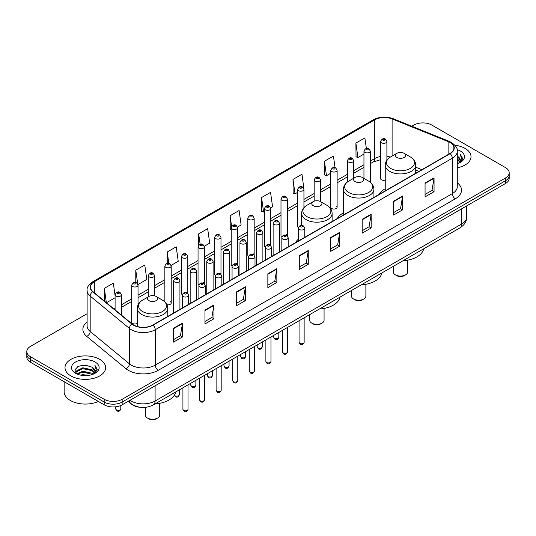 <?xml version="1.0" encoding="UTF-8"?>
<svg xmlns="http://www.w3.org/2000/svg" width="536" height="536" viewBox="0 0 536 536"><rect width="100%" height="100%" fill="white"/><g stroke="black" fill="none" stroke-linecap="round" stroke-linejoin="round"><path stroke-width="0.8" d="M298.425 239.156A22.445 12.958 0 0 0 295.437 242.701M343.435 212.893A22.445 12.958 0 0 0 337.245 218.561M385.237 188.759A22.445 12.958 0 0 0 379.046 194.427M337.117 207.224L337.117 170.227A3.176 1.836 180 0 1 335.161 171.915A3.176 1.836 180 0 1 331.697 171.52A3.176 1.836 180 0 1 330.766 170.227L330.766 207.224A3.176 1.836 0 0 0 331.697 208.524A3.176 1.836 0 0 0 335.161 208.919A3.176 1.836 0 0 0 337.117 207.224A3.176 1.836 0 0 0 336.186 205.925M303.939 207.646L303.939 189.382A3.176 1.836 180 0 1 301.976 191.077A3.176 1.836 180 0 1 298.519 190.675A3.176 1.836 180 0 1 297.587 189.382L297.587 226.38A3.176 1.836 0 0 0 298.478 227.659M287.35 235.88L287.35 198.957A3.176 1.836 180 0 1 285.387 200.652A3.176 1.836 180 0 1 281.923 200.256A3.176 1.836 180 0 1 280.998 198.957L280.998 235.961A3.176 1.836 0 0 0 281.889 237.234M269.829 244.242A3.176 1.836 0 0 1 270.754 245.455L270.76 208.538A3.176 1.836 180 0 1 268.797 210.233A3.176 1.836 180 0 1 265.333 209.837A3.176 1.836 180 0 1 264.402 208.538L264.402 245.542A3.176 1.836 0 0 0 265.3 246.815M253.233 253.823A3.176 1.836 0 0 1 254.165 255.036L254.165 218.119A3.176 1.836 180 0 1 252.208 219.814A3.176 1.836 180 0 1 248.744 219.412A3.176 1.836 180 0 1 247.813 218.119L247.813 255.116A3.176 1.836 0 0 0 248.711 256.396M236.644 263.397A3.176 1.836 0 0 1 237.575 264.617L237.575 227.693A3.176 1.836 180 0 1 235.612 229.388A3.176 1.836 180 0 1 232.155 228.993A3.176 1.836 180 0 1 231.224 227.693L231.224 264.697A3.176 1.836 0 0 0 232.115 265.97M220.986 274.197L220.986 237.274A3.176 1.836 180 0 1 219.023 238.969A3.176 1.836 180 0 1 215.566 238.567A3.176 1.836 180 0 1 214.635 237.274L214.635 274.271A3.176 1.836 0 0 0 215.526 275.551M203.466 282.552A3.176 1.836 0 0 1 204.39 283.772L204.397 246.855A3.176 1.836 180 0 1 202.434 248.543A3.176 1.836 180 0 1 198.97 248.148A3.176 1.836 180 0 1 198.045 246.855L198.045 283.852A3.176 1.836 0 0 0 198.936 285.125M186.876 292.133A3.176 1.836 0 0 1 187.801 293.346L187.801 256.429A3.176 1.836 180 0 1 185.845 258.124A3.176 1.836 180 0 1 182.381 257.729A3.176 1.836 180 0 1 181.449 256.429L181.449 293.433A3.176 1.836 0 0 0 182.347 294.706M138.033 304.884L138.033 285.165A3.176 1.836 180 0 1 136.07 286.861A3.176 1.836 180 0 1 132.613 286.465A3.176 1.836 180 0 1 131.682 285.165L131.682 322.163A3.176 1.836 0 0 0 132.613 323.463A3.176 1.836 0 0 0 137.276 323.355M386.892 160.19L386.892 141.491A3.176 1.836 180 0 1 384.928 143.186A3.176 1.836 180 0 1 381.471 142.784A3.176 1.836 180 0 1 380.54 141.491L380.54 178.488A3.176 1.836 0 0 0 381.471 179.788A3.176 1.836 0 0 0 385.237 180.096M418.897 171.419L415.728 170.14M287.343 235.88A3.176 1.836 0 0 0 286.418 234.661M220.979 274.191A3.176 1.836 0 0 0 220.055 272.978M166.944 304.729A3.176 1.836 0 0 0 171.212 303.007A3.176 1.836 0 0 0 170.281 301.714M141.189 407.373A12.703 7.337 180 0 1 131.668 404.258L128.144 401.357M87.113 313.701L30.518 346.37A12.703 7.337 0 0 0 26.8 351.556L26.8 357.09A12.703 7.337 0 0 0 30.518 362.276L104.192 404.814A12.703 7.337 0 0 0 122.161 404.814L505.482 183.506A12.703 7.337 0 0 0 509.2 178.314L509.2 175.547A12.703 7.337 0 0 1 505.482 180.739A12.703 7.337 0 0 0 509.2 175.547L509.2 172.786A12.703 7.337 0 0 0 505.482 167.594L431.808 125.062A12.703 7.337 0 0 0 413.839 125.062L411.815 126.235M26.8 351.556A12.703 7.337 0 0 0 30.518 356.748L104.192 399.28A12.703 7.337 0 0 0 122.161 399.28L122.161 402.047L505.482 180.739L122.161 402.047A12.703 7.337 0 0 1 104.192 402.047A12.703 7.337 0 0 0 122.161 402.047L122.161 404.814M30.518 356.748L30.518 359.509L104.192 402.047L30.518 359.509A12.703 7.337 0 0 1 26.8 354.323A12.703 7.337 0 0 0 30.518 359.509L30.518 362.276M465.054 148.405A20.328 11.738 0 0 0 454.897 145.222A20.328 11.738 0 0 1 465.054 148.405A20.328 11.738 0 0 1 471.003 156.706A20.328 11.738 0 0 0 465.054 148.405M99.696 359.341A20.328 11.738 0 0 0 77.546 356.795A20.328 11.738 0 0 0 64.997 367.636A20.328 11.738 0 0 0 70.946 375.937A20.328 11.738 0 0 0 93.103 378.483A20.328 11.738 0 0 0 105.652 367.636A20.328 11.738 0 0 0 99.696 359.341A20.328 11.738 0 0 0 77.546 356.795A20.328 11.738 0 0 0 64.997 367.636A20.328 11.738 0 0 0 70.946 375.937A20.328 11.738 0 0 0 93.103 378.483A20.328 11.738 0 0 0 105.652 367.636A20.328 11.738 0 0 0 99.696 359.341M449.925 142.442A13.554 7.826 180 0 1 453.898 147.97A13.554 7.826 180 0 1 449.925 153.504L152.854 325.017A13.554 7.826 180 0 1 132.171 323.972L92.949 291.638A13.554 7.826 180 0 1 90.497 287.149A13.554 7.826 180 0 1 94.47 281.614L374.751 119.796A13.554 7.826 180 0 1 392.104 118.918L448.116 141.564A13.554 7.826 180 0 1 449.925 142.442M450.166 142.301A13.889 8.02 0 0 0 448.31 141.404L392.298 118.758A13.889 8.02 0 0 0 374.51 119.655L94.229 281.474A13.889 8.02 0 0 0 92.674 291.745L131.889 324.086A13.889 8.02 0 0 0 153.095 325.158L450.166 153.644A13.889 8.02 0 0 0 450.166 142.301M173.517 328.267L173.517 342.102L182.501 336.916L182.501 323.081L173.517 328.267M173.517 339.65L180.438 335.65L182.468 323.543A3.39 1.956 -120 0 0 182.501 323.081M180.377 335.69L182.501 336.916M204.96 310.116L204.96 323.945L213.944 318.759L213.944 304.93L204.96 310.116M204.96 321.493L211.881 317.5L213.911 305.386A3.39 1.956 -120 0 0 213.944 304.93M211.821 317.533L213.944 318.759M236.403 291.959L236.403 305.795L245.388 300.609L245.388 286.773L236.403 291.959M236.403 303.336L243.324 299.343L245.354 287.236A3.39 1.956 -120 0 0 245.388 286.773M243.264 299.376L245.388 300.609M267.853 273.809L267.853 287.638L276.837 282.452L276.837 268.623L267.853 273.809M267.853 285.185L274.767 281.192L276.797 269.079A3.39 1.956 -120 0 0 276.837 268.623M274.707 281.226L276.837 282.452M425.068 183.037L425.068 196.866L434.053 191.68L434.053 177.852L425.068 183.037M425.068 194.414L431.989 190.421L434.019 178.307A3.39 1.956 -120 0 0 434.053 177.852M431.929 190.454L434.053 191.68M393.625 201.188L393.625 215.023L402.61 209.837L402.61 196.002L393.625 201.188M393.625 212.571L400.546 208.571L402.576 196.464A3.39 1.956 -120 0 0 402.61 196.002M400.486 208.611L402.61 209.837M362.182 219.345L362.182 233.173L371.167 227.988L371.167 214.159L362.182 219.345M362.182 230.721L369.103 226.728L371.133 214.614A3.39 1.956 -120 0 0 371.167 214.159M369.043 226.762L371.167 227.988M330.739 237.502L330.739 251.33L339.724 246.145L339.724 232.309L330.739 237.502M330.739 248.878L337.66 244.878L339.683 232.771A3.39 1.956 -120 0 0 339.724 232.309M337.6 244.919L339.724 246.145M299.296 255.652L299.296 269.487L308.28 264.295L308.28 250.466L299.296 255.652M299.296 267.029L306.217 263.035L308.24 250.928A3.39 1.956 -120 0 0 308.28 250.466M306.156 263.069L308.28 264.295M457.282 167.802A20.328 11.738 0 0 0 471.003 156.706A20.328 11.738 0 0 1 457.282 167.802M122.161 399.28L505.482 177.972A12.703 7.337 0 0 0 509.2 172.786M171.138 265.387L178.24 261.287L176.21 246.835L167.232 252.02L167.232 263.364M137.953 284.549L146.797 279.444L144.767 264.992L135.782 270.178L135.782 282.546M115.093 295.718L113.324 283.142L104.339 288.328L104.339 301.024M270.68 207.921L272.576 206.822L270.546 192.37L261.561 197.556L261.709 211.305M303.858 188.759L301.989 174.22L293.004 179.406L293.152 193.154M335.06 167.661L333.432 156.063L324.448 161.249L324.595 174.997M366.349 148.412L364.875 137.913L355.897 143.099L356.038 156.847M204.316 246.232L209.683 243.13L207.66 228.678L198.675 233.87L198.675 245.186M237.495 227.076L241.126 224.979L239.103 210.527L230.118 215.713L230.259 229.462M231.224 229.823L230.118 229.408M230.118 215.713L231.612 226.36M261.561 197.556L263.591 212.015L264.402 211.539M263.591 212.015L261.561 211.251M293.004 179.406L295.035 193.858L297.587 192.384M295.035 193.858L293.004 193.101M324.448 161.249L326.478 175.701L330.766 173.229M326.478 175.701L324.448 174.944M355.897 143.099L357.921 157.55L363.951 154.073M357.921 157.55L355.897 156.793M198.675 233.87L200.136 244.275M167.232 252.02L168.82 263.357M135.782 270.178L137.719 283.953M106.43 302.746L115.093 297.748M104.339 288.328L106.356 302.686M457.282 162.2L458.615 163.225M457.282 163.065L457.912 163.493M457.282 158.743L459.922 161.604M457.282 159.607L459.7 162.013M458.669 163.205A9.574 5.528 0 0 0 460.25 160.164A9.574 5.528 0 0 0 457.443 156.251L460.243 160.371M457.282 163.701A13.809 7.973 0 0 0 460.437 162.341A13.809 7.973 0 0 0 460.437 151.065A13.809 7.973 0 0 0 457.128 149.651M459.6 162.79L462.447 159.145L462.541 158.288L460.169 154.18L461.556 158.777L458.823 163.145M460.169 154.18L462.541 158.455M393.283 266.359L393.283 271.926A7.203 4.154 0 0 0 395.394 274.861L396.895 275.725A5.085 2.935 0 0 0 404.077 275.725L405.578 274.861A7.203 4.154 0 0 0 407.682 271.926L407.682 260.161M396.895 275.725L395.394 274.861A7.203 4.154 0 0 0 405.578 274.861M396.895 157.463A5.085 2.935 0 0 0 404.077 157.463A5.085 2.935 0 0 0 404.077 153.316L410.388 156.961A14.003 8.087 0 0 1 410.388 168.391A14.003 8.087 0 0 1 390.583 168.391A14.003 8.087 0 0 1 390.583 156.961C387.133 159.004 385.351 161.725 385.237 165.121A15.249 8.804 0 0 0 389.706 171.346A15.249 8.804 0 0 0 406.322 173.255A15.249 8.804 0 0 0 415.728 165.121C415.621 161.725 413.839 159.004 410.388 156.961L404.077 153.316A5.085 2.935 0 0 0 396.895 153.316A5.085 2.935 0 0 0 396.895 157.463M403.012 260.737A23.296 13.447 0 0 0 423.641 248.831M351.482 290.492L351.482 296.06A7.203 4.154 0 0 0 353.586 299.001L355.087 299.865A5.085 2.935 0 0 0 362.276 299.865L363.77 299.001A7.203 4.154 0 0 0 365.88 296.06L365.88 284.294M355.087 299.865L353.586 299.001A7.203 4.154 0 0 0 363.77 299.001M355.087 181.604A5.085 2.935 0 0 0 362.276 181.604A5.085 2.935 0 0 0 362.276 177.45L368.58 181.094A14.003 8.087 0 0 1 368.58 192.531A14.003 8.087 0 0 1 348.775 192.531A14.003 8.087 0 0 1 348.775 181.094C345.325 183.145 343.543 185.865 343.435 189.255A15.249 8.804 0 0 0 347.898 195.479A15.249 8.804 0 0 0 364.513 197.389A15.249 8.804 0 0 0 373.927 189.255C373.813 185.865 372.031 183.145 368.58 181.094L362.276 177.45A5.085 2.935 0 0 0 355.087 177.45A5.085 2.935 0 0 0 355.087 181.604M361.21 284.877A23.296 13.447 0 0 0 381.833 272.971M309.674 314.632L309.674 320.193A7.203 4.154 0 0 0 311.785 323.134L313.279 323.999A5.085 2.935 0 0 0 320.468 323.999L321.962 323.134A7.203 4.154 0 0 0 324.072 320.193L324.072 308.435M313.279 323.999L311.785 323.134A7.203 4.154 0 0 0 321.962 323.134M313.279 205.737A5.085 2.935 0 0 0 320.468 205.737A5.085 2.935 0 0 0 320.468 201.59L326.779 205.228A14.003 8.087 0 0 1 326.779 216.665A14.003 8.087 0 0 1 306.967 216.665A14.003 8.087 0 0 1 306.967 205.228C303.523 207.278 301.741 209.998 301.627 213.395A15.249 8.804 0 0 0 306.09 219.619A15.249 8.804 0 0 0 322.706 221.529A15.249 8.804 0 0 0 332.119 213.395C332.005 209.998 330.23 207.278 326.779 205.228L320.468 201.59A5.085 2.935 0 0 0 313.279 201.59A5.085 2.935 0 0 0 313.279 205.737M319.402 309.011A23.296 13.447 0 0 0 340.032 297.105M145.323 407.347L145.323 415.085A7.203 4.154 0 0 0 147.434 418.02L148.934 418.884A5.085 2.935 0 0 0 156.117 418.884L157.618 418.02A7.203 4.154 0 0 0 159.721 415.085L159.721 403.32M148.934 418.884L147.434 418.02A7.203 4.154 0 0 0 157.618 418.02M148.934 300.622A5.085 2.935 0 0 0 156.117 300.622A5.085 2.935 0 0 0 156.117 296.475L162.428 300.113A14.003 8.087 0 0 1 162.428 311.55A14.003 8.087 0 0 1 142.623 311.55A14.003 8.087 0 0 1 142.623 300.113C139.172 302.163 137.39 304.884 137.276 308.28A15.249 8.804 0 0 0 141.745 314.505A15.249 8.804 0 0 0 158.361 316.414A15.249 8.804 0 0 0 167.768 308.28C167.661 304.884 165.879 302.163 162.428 300.113L156.117 296.475A5.085 2.935 0 0 0 148.934 296.475A5.085 2.935 0 0 0 148.934 300.622M155.051 403.896A23.296 13.447 0 0 0 175.681 391.99M64.146 381.692L64.146 391.843A21.179 12.228 0 0 0 70.35 400.486A21.179 12.228 0 0 0 98.389 401.464M80.507 375.113L82.846 374.691L89.07 375.314M83.248 375.522L86.296 375.589M76.615 373.786L82.846 371.234L92.091 373.237L93.264 374.162M77.204 374.088L82.846 372.098L92.561 374.43M75.837 373.076L76.079 371.106L82.846 367.776L92.091 369.78L94.571 372.533M75.784 372.828L76.079 371.971L82.846 368.641L92.091 370.644L94.343 372.949M93.318 374.141A9.574 5.528 0 0 0 94.899 371.093A9.574 5.528 0 0 0 92.091 367.187L94.892 371.307M95.086 362.001A13.809 7.973 0 0 0 75.563 362.001A13.809 7.973 0 0 0 75.563 373.277A13.809 7.973 0 0 0 95.086 373.277A13.809 7.973 0 0 0 95.086 362.001M92.091 367.187L85.271 365.09L78.202 366.309L74.792 369.934L76.728 373.88M94.249 373.719L97.096 370.081L97.19 369.224L94.818 365.11L96.205 369.713L93.465 374.074M94.818 365.11L97.184 369.391M77.814 366.497L82.256 365.418L90.061 366.122M79.395 369.418L82.256 368.875L89.773 369.498M79.395 372.875L82.256 372.332L89.773 372.956M130.007 400.278A16.938 9.782 0 0 0 131.146 401.008A16.938 9.782 0 0 0 155.098 401.008L461.757 223.961A16.938 9.782 0 0 0 466.715 217.047C466.843 221.247 464.605 224.845 460.002 227.84L153.343 404.888A8.469 4.891 60 0 0 155.098 401.008L155.098 385.793M461.757 208.745L461.757 223.961A8.469 4.891 60 0 1 460.002 227.84M129.317 400.68A8.469 5.668 129.5 0 0 130.797 403.434L128.225 401.31M505.482 183.506L505.482 177.972M104.192 404.814L104.192 399.28M457.282 182.823A21.179 12.228 180 0 1 455.319 198.802L158.247 370.316A4.234 2.446 60 0 1 155.252 365.13L452.324 193.617A16.938 9.782 0 0 0 457.282 186.702L457.282 151.293A16.938 9.782 180 0 1 452.324 158.207A4.234 2.446 -120 0 0 450.166 153.644M158.247 370.316A21.179 12.228 180 0 1 128.298 370.316A21.179 12.228 180 0 1 125.927 368.688L86.705 336.347A21.179 12.228 180 0 1 87.113 322.002M131.293 365.13A16.938 9.782 0 0 0 155.252 365.13L155.252 329.72A16.938 9.782 180 0 1 129.397 328.414L90.175 296.08A16.938 9.782 180 0 1 87.113 290.465L87.113 325.875A16.938 9.782 0 0 0 90.175 331.489L129.397 363.823A16.938 9.782 0 0 0 131.293 365.13M457.282 151.293C457.851 148.646 455.902 145.691 451.446 142.435L449.222 141.357A4.234 1.983 112 0 0 448.31 141.404M449.222 141.357L393.21 118.711C386.195 116.232 379.535 116.593 373.23 119.796A4.234 2.446 60 0 1 374.51 119.655M94.229 281.474A4.234 2.446 -120 0 0 92.949 281.614C88.554 284.77 86.604 287.725 87.113 290.465M92.674 291.745A4.234 2.834 129.5 0 0 90.175 296.08L90.175 331.489A4.234 2.834 -50.5 0 1 86.705 336.347M393.21 118.711A4.234 1.983 112 0 0 392.298 118.758M131.889 324.086A4.234 2.834 129.5 0 0 129.397 328.414L129.397 363.823A4.234 2.834 -50.5 0 1 125.927 368.688M153.095 325.158A4.234 2.446 60 0 1 155.252 329.72L452.324 158.207L452.324 193.617A4.234 2.446 60 0 0 455.319 198.802M94.47 281.614L94.47 292.89M448.116 141.564L448.116 154.549M392.104 118.918L392.104 156.077M421.892 169.691L415.728 167.199M390.402 157.061A13.554 7.826 0 0 0 386.892 156.371M380.54 156.546A13.554 7.826 0 0 0 374.751 158.529L370.302 161.095M374.751 119.796L374.751 158.529A7.625 4.402 60 0 1 373.17 162.013L370.302 163.674M363.951 164.76L353.713 170.676M347.355 174.341L337.117 180.25M330.766 183.922L320.528 189.831M314.176 193.496L303.939 199.405M297.587 203.077L287.35 208.986M280.998 212.651L270.76 218.567M264.402 222.232L254.165 228.142M247.813 231.813L237.575 237.723M231.224 241.388L220.986 247.304M214.635 250.969L204.397 256.878M198.045 260.55L187.801 266.459M181.449 270.124L171.212 276.033M164.86 279.705L154.623 285.614M148.271 289.279L138.033 295.195M131.682 298.86L121.444 304.77M115.093 308.441L114.054 309.038M299.296 256.094L308.24 250.928M330.739 237.937L339.683 232.771M362.182 219.78L371.133 214.614M393.625 201.63L402.576 196.464M425.068 183.473L434.019 178.307M267.853 274.244L276.797 269.079M236.403 292.401L245.354 287.236M204.96 310.552L213.911 305.386M173.517 328.709L182.468 323.543M304.14 342.29C303.302 344.581 302.002 345.244 300.24 344.3L299.061 342.29A2.539 1.467 0 0 0 299.805 343.328A2.539 1.467 0 0 0 302.572 343.65A2.539 1.467 0 0 0 304.14 342.29L304.14 317.821M299.356 229.475A3.176 1.836 180 0 1 298.425 228.182C299.235 225.576 300.897 224.819 303.41 225.911L304.776 228.182A3.176 1.836 180 0 1 302.813 229.87A3.176 1.836 180 0 1 299.356 229.475M302.351 226.018A1.059 0.61 0 0 0 300.85 226.018A1.059 0.61 0 0 0 300.85 226.882A1.059 0.61 0 0 0 302.351 226.882A1.059 0.61 0 0 0 302.351 226.018M287.551 351.871C286.713 354.155 285.413 354.825 283.651 353.881L282.472 351.871A2.539 1.467 0 0 0 283.216 352.909A2.539 1.467 0 0 0 285.983 353.224A2.539 1.467 0 0 0 287.551 351.871L287.551 327.402M282.767 239.056A3.176 1.836 180 0 1 281.836 237.756C282.646 235.15 284.308 234.393 286.82 235.492L288.187 237.756A3.176 1.836 180 0 1 286.224 239.451A3.176 1.836 180 0 1 282.767 239.056M285.762 235.599A1.059 0.61 0 0 0 284.261 235.599A1.059 0.61 0 0 0 284.261 236.463A1.059 0.61 0 0 0 285.762 236.463A1.059 0.61 0 0 0 285.762 235.599M270.961 361.452C270.124 363.736 268.824 364.406 267.062 363.455L265.876 361.452A2.539 1.467 0 0 0 266.62 362.483A2.539 1.467 0 0 0 269.394 362.805A2.539 1.467 0 0 0 270.961 361.452L270.961 336.983M266.171 248.63A3.176 1.836 180 0 1 265.24 247.337C266.057 244.731 267.719 243.974 270.224 245.073L271.598 247.337A3.176 1.836 180 0 1 269.635 249.032A3.176 1.836 180 0 1 266.171 248.63M269.166 245.173A1.059 0.61 0 0 0 267.672 245.173A1.059 0.61 0 0 0 267.672 246.037A1.059 0.61 0 0 0 269.166 246.037A1.059 0.61 0 0 0 269.166 245.173M254.372 371.026C253.535 373.311 252.235 373.981 250.473 373.036L249.287 371.026A2.539 1.467 0 0 0 250.031 372.064A2.539 1.467 0 0 0 252.804 372.386A2.539 1.467 0 0 0 254.372 371.026L254.372 346.558M249.582 258.211A3.176 1.836 180 0 1 248.65 256.911C249.461 254.305 251.123 253.555 253.635 254.647L255.002 256.911A3.176 1.836 180 0 1 253.046 258.607A3.176 1.836 180 0 1 249.582 258.211M252.577 254.754A1.059 0.61 0 0 0 251.083 254.754A1.059 0.61 0 0 0 251.083 255.618A1.059 0.61 0 0 0 252.577 255.618A1.059 0.61 0 0 0 252.577 254.754M237.776 380.607C236.946 382.892 235.646 383.562 233.877 382.61L232.698 380.607A2.539 1.467 0 0 0 233.441 381.645A2.539 1.467 0 0 0 236.209 381.96A2.539 1.467 0 0 0 237.776 380.607L237.776 356.138M232.993 267.792A3.176 1.836 180 0 1 232.061 266.493C232.872 263.886 234.534 263.129 237.046 264.228L238.413 266.493A3.176 1.836 180 0 1 236.456 268.188A3.176 1.836 180 0 1 232.993 267.792M235.987 264.328A1.059 0.61 0 0 0 234.487 264.328A1.059 0.61 0 0 0 234.487 265.199A1.059 0.61 0 0 0 235.987 265.199A1.059 0.61 0 0 0 235.987 264.328M221.187 390.188C220.35 392.473 219.05 393.136 217.288 392.191L216.109 390.188A2.539 1.467 0 0 0 216.852 391.22A2.539 1.467 0 0 0 219.619 391.541A2.539 1.467 0 0 0 221.187 390.188L221.187 365.72M216.403 277.367A3.176 1.836 180 0 1 215.472 276.074C216.283 273.467 217.944 272.71 220.457 273.802L221.824 276.074A3.176 1.836 180 0 1 219.861 277.769A3.176 1.836 180 0 1 216.403 277.367M219.398 273.909A1.059 0.61 0 0 0 217.897 273.909A1.059 0.61 0 0 0 217.897 274.774A1.059 0.61 0 0 0 219.398 274.774A1.059 0.61 0 0 0 219.398 273.909M204.598 399.762C203.76 402.047 202.461 402.717 200.699 401.772L199.513 399.762A2.539 1.467 0 0 0 200.263 400.801A2.539 1.467 0 0 0 203.03 401.116A2.539 1.467 0 0 0 204.598 399.762L204.598 375.294M199.814 286.948A3.176 1.836 180 0 1 198.883 285.648C199.694 283.041 201.355 282.291 203.868 283.383L205.234 285.648A3.176 1.836 180 0 1 203.271 287.343A3.176 1.836 180 0 1 199.814 286.948M202.809 283.49A1.059 0.61 0 0 0 201.308 283.49A1.059 0.61 0 0 0 201.308 284.355A1.059 0.61 0 0 0 202.809 284.355A1.059 0.61 0 0 0 202.809 283.49M188.009 409.343C187.171 411.628 185.871 412.298 184.109 411.347L182.923 409.343A2.539 1.467 0 0 0 183.667 410.382A2.539 1.467 0 0 0 186.441 410.697A2.539 1.467 0 0 0 188.009 409.343L188.009 384.875M183.218 296.522A3.176 1.836 180 0 1 182.287 295.229C183.104 292.623 184.766 291.865 187.272 292.964L188.645 295.229A3.176 1.836 180 0 1 186.682 296.924A3.176 1.836 180 0 1 183.218 296.522M186.213 293.065A1.059 0.61 0 0 0 184.719 293.065A1.059 0.61 0 0 0 184.719 293.929A1.059 0.61 0 0 0 186.213 293.929A1.059 0.61 0 0 0 186.213 293.065M274.499 338.296A2.539 1.467 0 0 0 277.266 338.618A2.539 1.467 0 0 0 278.834 337.258C277.996 339.549 276.697 340.213 274.935 339.268L273.755 337.258A2.539 1.467 0 0 0 274.499 338.296M279.47 251.913L279.47 223.15A3.176 1.836 180 0 1 277.514 224.839A3.176 1.836 180 0 1 274.05 224.443A3.176 1.836 180 0 1 273.119 223.15L273.119 255.585M275.544 221.85A1.059 0.61 0 0 0 277.045 221.85A1.059 0.61 0 0 0 277.045 220.986A1.059 0.61 0 0 0 275.544 220.986A1.059 0.61 0 0 0 275.544 221.85M257.91 347.877A2.539 1.467 0 0 0 260.677 348.192A2.539 1.467 0 0 0 262.245 346.839C261.407 349.124 260.107 349.794 258.345 348.849L257.166 346.839A2.539 1.467 0 0 0 257.91 347.877M262.881 261.494L262.881 232.725A3.176 1.836 180 0 1 260.918 234.42A3.176 1.836 180 0 1 257.461 234.024A3.176 1.836 180 0 1 256.53 232.725L256.53 265.159M258.955 231.431A1.059 0.61 0 0 0 260.456 231.431A1.059 0.61 0 0 0 260.456 230.567A1.059 0.61 0 0 0 258.955 230.567A1.059 0.61 0 0 0 258.955 231.431M241.321 357.458A2.539 1.467 0 0 0 244.088 357.773A2.539 1.467 0 0 0 245.655 356.42C244.818 358.705 243.518 359.375 241.756 358.423L240.57 356.42A2.539 1.467 0 0 0 241.321 357.458M246.292 271.075L246.292 242.305A3.176 1.836 180 0 1 244.329 244.001A3.176 1.836 180 0 1 240.865 243.599A3.176 1.836 180 0 1 239.94 242.305L239.94 274.74M242.366 241.006A1.059 0.61 0 0 0 243.86 241.006A1.059 0.61 0 0 0 243.86 240.141A1.059 0.61 0 0 0 242.366 240.141A1.059 0.61 0 0 0 242.366 241.006M224.725 367.033A2.539 1.467 0 0 0 227.499 367.354A2.539 1.467 0 0 0 229.066 365.994C228.229 368.279 226.929 368.949 225.167 368.004L223.981 365.994A2.539 1.467 0 0 0 224.725 367.033M229.703 280.65L229.703 251.88A3.176 1.836 180 0 1 227.74 253.575A3.176 1.836 180 0 1 224.276 253.18A3.176 1.836 180 0 1 223.345 251.88L223.345 284.321M225.777 250.587A1.059 0.61 0 0 0 227.271 250.587A1.059 0.61 0 0 0 227.271 249.722A1.059 0.61 0 0 0 225.777 249.722A1.059 0.61 0 0 0 225.777 250.587M208.136 376.614A2.539 1.467 0 0 0 210.903 376.929A2.539 1.467 0 0 0 212.477 375.575C211.64 377.86 210.34 378.53 208.578 377.579L207.392 375.575A2.539 1.467 0 0 0 208.136 376.614M213.107 290.231L213.107 261.461A3.176 1.836 180 0 1 211.15 263.156A3.176 1.836 180 0 1 207.687 262.761A3.176 1.836 180 0 1 206.755 261.461L206.755 293.896M209.187 260.168A1.059 0.61 0 0 0 210.681 260.168A1.059 0.61 0 0 0 210.681 259.303A1.059 0.61 0 0 0 209.187 259.303A1.059 0.61 0 0 0 209.187 260.168M191.546 386.188A2.539 1.467 0 0 0 194.313 386.51A2.539 1.467 0 0 0 195.881 385.156C195.044 387.441 193.744 388.111 191.982 387.16L190.803 385.156A2.539 1.467 0 0 0 191.546 386.188M196.518 299.812L196.518 271.042A3.176 1.836 180 0 1 194.561 272.737A3.176 1.836 180 0 1 191.097 272.335A3.176 1.836 180 0 1 190.166 271.042L190.166 303.476M192.591 269.742A1.059 0.61 0 0 0 194.092 269.742A1.059 0.61 0 0 0 194.092 268.878A1.059 0.61 0 0 0 192.591 268.878A1.059 0.61 0 0 0 192.591 269.742M174.354 395.22A2.539 1.467 0 0 0 174.957 395.769A2.539 1.467 0 0 0 177.724 396.091A2.539 1.467 0 0 0 179.292 394.731C178.455 397.015 177.155 397.685 175.393 396.74L174.213 394.731M179.929 309.386L179.929 280.616A3.176 1.836 180 0 1 177.965 282.311A3.176 1.836 180 0 1 174.508 281.916A3.176 1.836 180 0 1 173.577 280.616L173.577 313.058M176.002 279.323A1.059 0.61 0 0 0 177.503 279.323A1.059 0.61 0 0 0 177.503 278.459A1.059 0.61 0 0 0 176.002 278.459A1.059 0.61 0 0 0 176.002 279.323M382.965 140.191A1.059 0.61 0 0 0 384.466 140.191A1.059 0.61 0 0 0 384.466 139.327A1.059 0.61 0 0 0 382.965 139.327A1.059 0.61 0 0 0 382.965 140.191M370.302 182.267L370.302 151.065A3.176 1.836 180 0 1 368.339 152.76A3.176 1.836 180 0 1 364.875 152.365A3.176 1.836 180 0 1 363.951 151.065L363.951 178.421M366.376 149.772A1.059 0.61 0 0 0 367.87 149.772A1.059 0.61 0 0 0 367.87 148.907A1.059 0.61 0 0 0 366.376 148.907A1.059 0.61 0 0 0 366.376 149.772M353.713 178.247L353.713 160.646A3.176 1.836 180 0 1 351.75 162.341A3.176 1.836 180 0 1 348.286 161.939A3.176 1.836 180 0 1 347.355 160.646L347.355 182.032M349.787 159.346A1.059 0.61 0 0 0 351.281 159.346A1.059 0.61 0 0 0 351.281 158.482A1.059 0.61 0 0 0 349.787 158.482A1.059 0.61 0 0 0 349.787 159.346M333.191 168.927A1.059 0.61 0 0 0 334.692 168.927A1.059 0.61 0 0 0 334.692 168.063A1.059 0.61 0 0 0 333.191 168.063A1.059 0.61 0 0 0 333.191 168.927M320.528 201.623L320.528 179.801A3.176 1.836 180 0 1 318.565 181.496A3.176 1.836 180 0 1 315.108 181.101A3.176 1.836 180 0 1 314.176 179.801L314.176 201.174M316.602 178.508A1.059 0.61 0 0 0 318.103 178.508A1.059 0.61 0 0 0 318.103 177.644A1.059 0.61 0 0 0 316.602 177.644A1.059 0.61 0 0 0 316.602 178.508M300.013 188.082A1.059 0.61 0 0 0 301.513 188.082A1.059 0.61 0 0 0 301.513 187.218A1.059 0.61 0 0 0 300.013 187.218A1.059 0.61 0 0 0 300.013 188.082M283.423 197.663A1.059 0.61 0 0 0 284.918 197.663A1.059 0.61 0 0 0 284.918 196.799A1.059 0.61 0 0 0 283.423 196.799A1.059 0.61 0 0 0 283.423 197.663M266.834 207.244A1.059 0.61 0 0 0 268.328 207.244A1.059 0.61 0 0 0 268.328 206.373A1.059 0.61 0 0 0 266.834 206.373A1.059 0.61 0 0 0 266.834 207.244M250.238 216.819A1.059 0.61 0 0 0 251.739 216.819A1.059 0.61 0 0 0 251.739 215.954A1.059 0.61 0 0 0 250.238 215.954A1.059 0.61 0 0 0 250.238 216.819M233.649 226.4A1.059 0.61 0 0 0 235.15 226.4A1.059 0.61 0 0 0 235.15 225.535A1.059 0.61 0 0 0 233.649 225.535A1.059 0.61 0 0 0 233.649 226.4M217.06 235.974A1.059 0.61 0 0 0 218.561 235.974A1.059 0.61 0 0 0 218.561 235.11A1.059 0.61 0 0 0 217.06 235.11A1.059 0.61 0 0 0 217.06 235.974M200.471 245.555A1.059 0.61 0 0 0 201.965 245.555A1.059 0.61 0 0 0 201.965 244.691A1.059 0.61 0 0 0 200.471 244.691A1.059 0.61 0 0 0 200.471 245.555M183.882 255.136A1.059 0.61 0 0 0 185.376 255.136A1.059 0.61 0 0 0 185.376 254.272A1.059 0.61 0 0 0 183.882 254.272A1.059 0.61 0 0 0 183.882 255.136M171.212 303.007L171.212 266.01A3.176 1.836 180 0 1 169.255 267.705A3.176 1.836 180 0 1 165.792 267.303A3.176 1.836 180 0 1 164.86 266.01L164.86 301.915M167.286 264.71A1.059 0.61 0 0 0 168.786 264.71A1.059 0.61 0 0 0 168.786 263.846A1.059 0.61 0 0 0 167.286 263.846A1.059 0.61 0 0 0 167.286 264.71M154.623 295.879L154.623 275.584A3.176 1.836 180 0 1 152.66 277.28A3.176 1.836 180 0 1 149.202 276.884A3.176 1.836 180 0 1 148.271 275.584L148.271 296.857M150.696 274.291A1.059 0.61 0 0 0 152.197 274.291A1.059 0.61 0 0 0 152.197 273.427A1.059 0.61 0 0 0 150.696 273.427A1.059 0.61 0 0 0 150.696 274.291M134.107 283.866A1.059 0.61 0 0 0 135.608 283.866A1.059 0.61 0 0 0 135.608 283.001A1.059 0.61 0 0 0 134.107 283.001A1.059 0.61 0 0 0 134.107 283.866M116.466 409.893A2.539 1.467 0 0 0 119.24 410.214A2.539 1.467 0 0 0 120.808 408.861C119.97 411.146 118.67 411.809 116.908 410.864L115.722 408.861A2.539 1.467 0 0 0 116.466 409.893M121.444 315.128L121.444 294.746A3.176 1.836 180 0 1 119.481 296.442A3.176 1.836 180 0 1 116.017 296.04A3.176 1.836 180 0 1 115.093 294.746L115.093 309.888M117.518 293.447A1.059 0.61 0 0 0 119.012 293.447A1.059 0.61 0 0 0 119.012 292.582A1.059 0.61 0 0 0 117.518 292.582A1.059 0.61 0 0 0 117.518 293.447M153.343 404.888C146.529 408.311 139.715 408.311 132.894 404.888L130.797 403.434M466.715 217.047L466.715 205.884M373.23 119.796L92.949 281.614M387.34 159.614L386.892 159.567M380.54 159.708L373.17 162.013M363.951 167.339L353.713 173.249M347.355 176.92L337.117 182.83M330.766 186.495L320.528 192.411M314.176 196.076L303.939 201.985M297.587 205.656L287.35 211.566M280.998 215.231L270.76 221.14M264.402 224.812L254.165 230.721M247.813 234.393L237.575 240.302M231.224 243.967L220.986 249.877M214.635 253.548L204.397 259.458M198.045 263.122L187.801 269.038M181.449 272.703L171.212 278.613M164.86 282.284L154.623 288.194M148.271 291.859L138.033 297.768M131.682 301.44L121.444 307.349M418.991 171.366L415.728 170.046M415.728 173.249L415.728 165.121M385.237 190.85L385.237 165.121M396.895 153.316L390.583 156.961M373.927 197.382L373.927 189.255M343.435 214.99L343.435 189.255M355.087 177.45L348.775 181.094M332.119 221.522L332.119 213.395M301.627 225.448L301.627 213.395M313.279 201.59L306.967 205.228M167.768 316.408L167.768 308.28M137.276 326.504L137.276 308.28M148.934 296.475L142.623 300.113M75.75 372.976L75.75 372.399M299.061 342.29L299.061 320.756M298.425 240.972L298.425 228.182M304.776 237.307L304.776 228.182M282.472 351.871L282.472 330.337M281.836 250.553L281.836 237.756M288.187 246.888L288.187 237.756M265.876 361.452L265.876 339.918M265.24 260.134L265.24 247.337M271.598 256.463L271.598 247.337M249.287 371.026L249.287 349.492M248.65 269.709L248.65 256.911M255.002 266.044L255.002 256.911M232.698 380.607L232.698 359.073M232.061 279.29L232.061 266.493M238.413 275.618L238.413 266.493M216.109 390.188L216.109 368.647M215.472 288.864L215.472 276.074M221.824 285.199L221.824 276.074M199.513 399.762L199.513 378.228M198.883 298.445L198.883 285.648M205.234 294.78L205.234 285.648M182.923 409.343L182.923 387.809M182.287 308.026L182.287 295.229M188.645 304.354L188.645 295.229M278.834 337.258L278.834 332.434M279.47 223.15L278.104 220.879C276.261 219.552 274.6 220.309 273.119 223.15M273.755 337.258L273.755 335.369M262.245 346.839L262.245 342.015M262.881 232.725L261.514 230.46C259.672 229.127 258.01 229.884 256.53 232.725M257.166 346.839L257.166 344.95M245.655 356.42L245.655 351.589M246.292 242.305L244.919 240.041C243.076 238.708 241.421 239.465 239.94 242.305M240.57 356.42L240.57 354.524M229.066 365.994L229.066 361.17M229.703 251.88L228.329 249.615C226.487 248.289 224.825 249.039 223.345 251.88M223.981 365.994L223.981 364.105M212.477 375.575L212.477 370.745M213.107 261.461L211.74 259.196C209.898 257.863 208.236 258.62 206.755 261.461M207.392 375.575L207.392 373.679M195.881 385.156L195.881 380.326M196.518 271.042L195.151 268.777C193.308 267.444 191.647 268.201 190.166 271.042M190.803 385.156L190.803 383.26M179.292 394.731L179.292 389.907M179.929 280.616L178.562 278.351C176.719 277.025 175.058 277.775 173.577 280.616M386.892 141.491L385.525 139.219C383.682 137.893 382.021 138.65 380.54 141.491M370.302 151.065L368.929 148.8C367.086 147.474 365.425 148.224 363.951 151.065M353.713 160.646L352.34 158.381C350.497 157.048 348.836 157.805 347.355 160.646M337.117 170.227L335.75 167.956C333.908 166.629 332.246 167.386 330.766 170.227M320.528 179.801L319.161 177.537C317.319 176.203 315.657 176.96 314.176 179.801M303.939 189.382L302.572 187.118C300.73 185.784 299.068 186.541 297.587 189.382M287.35 198.957L285.976 196.692C284.134 195.365 282.472 196.116 280.998 198.957M270.76 208.538L269.387 206.273C267.544 204.94 265.883 205.697 264.402 208.538M254.165 218.119L252.798 215.847C250.955 214.521 249.294 215.278 247.813 218.119M237.575 227.693L236.209 225.428C234.366 224.102 232.704 224.852 231.224 227.693M220.986 237.274L219.619 235.009C217.777 233.676 216.115 234.433 214.635 237.274M204.397 246.855L203.023 244.584C201.181 243.257 199.519 244.007 198.045 246.855M187.801 256.429L186.434 254.165C184.592 252.831 182.93 253.588 181.449 256.429M171.212 266.01L169.845 263.745C168.002 262.412 166.341 263.169 164.86 266.01M154.623 275.584L153.256 273.32C151.413 271.993 149.752 272.744 148.271 275.584M138.033 285.165L136.667 282.901C134.824 281.567 133.162 282.325 131.682 285.165M120.808 408.861L120.808 405.491M121.444 294.746L120.071 292.475C118.228 291.149 116.567 291.906 115.093 294.746M115.722 408.861L115.722 406.811"/></g></svg>

